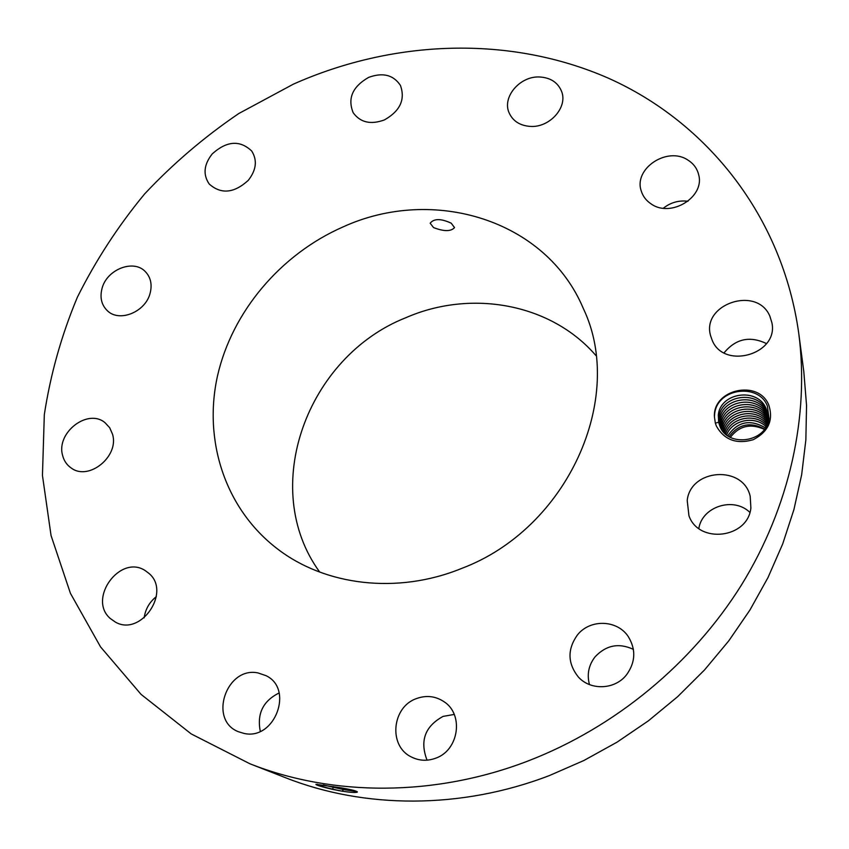 <?xml version="1.0" encoding="UTF-8"?>
<svg xmlns="http://www.w3.org/2000/svg" width="849" height="849" viewBox="0 0 849 849"><rect width="100%" height="100%" fill="white"/><g stroke="black" fill="none" stroke-linecap="round" stroke-linejoin="round"><path stroke-width="1.27" d="M249.903 763.771L285.497 777.705C364.401 808.906 460.986 809.532 549.356 775.583L583.847 760.524L616.979 742.206L648.371 720.843L677.682 696.647L704.564 669.903L728.739 640.91L749.943 610.017L767.984 577.585L782.682 543.976L793.921 509.57L801.658 474.761L805.86 439.899L806.55 405.376L803.801 371.512L798.782 333.604C782.491 215.763 706.538 122.012 608.478 78.225C509.74 34.936 393.384 39.627 293.393 84.147L238.792 113.533C204.418 136.869 173.026 163.666 144.627 193.933C118.202 225.898 95.788 260.325 77.386 297.203C61.499 335.153 50.484 374.313 44.318 414.662L42.45 475.451L51.057 535.56L70.425 593.313L100.543 646.885L141.072 694.386L191.258 733.95L249.903 763.771C332.691 796.521 434.699 797.031 528.375 760.853C615.164 727.317 692.328 663.578 741.379 585.12C789.995 506.386 809.458 415.586 798.782 333.604M768.759 404.962C758.465 379.11 712.725 389.267 714.423 416.774L714.699 413.474C717.596 387.738 759.038 382.931 767.4 406.098L768.992 418.324C766.403 443.167 727.009 447.465 719.846 426.028L718.647 422.261L715.336 423.131L716.429 426.187C724.388 440.015 736.667 444.515 753.254 439.697C768.472 431.695 773.641 420.117 768.759 404.962M714.423 416.774L715.336 423.131M62.614 455.446C63.983 460.827 66.848 465.019 71.21 468.011C88.805 481.341 119.518 456.189 112.514 434.189L109.659 427.673L104.947 422.632C87.734 408.104 55.896 432.788 62.614 455.446M342.985 226.948C280.881 254.18 232.18 311.424 217.524 375.831C203.155 440.175 224.879 508.562 277.124 548.645C324.934 585.683 397.396 594.682 461.569 568.459C567.917 528.524 625.915 397.682 583.38 308.622C545.992 219.36 432.757 185.793 342.985 226.948M148.84 573.308L145.211 570.602C120.282 553.962 87.351 598.704 110.221 618.454L115.475 622.147C140.998 636.846 171.551 591.785 148.84 573.308M258.043 672.939C226.471 666.083 208.037 720.111 238.431 731.732L244.13 733.451C274.874 740.498 294.125 688.857 266.077 675.687L258.043 672.939M416.413 698.6C391.994 706.909 388.142 745.73 411.107 756.841C418.939 760.863 427.121 761.32 435.664 758.21C458.98 750.272 464.01 714.338 443.995 701.688C435.452 696.053 426.251 695.023 416.413 698.6M577.267 635.158C567.302 649.379 567.599 663.26 578.169 676.791C590.342 690.768 614.931 689.866 626.551 674.785C635.54 662.241 636.124 649.527 628.292 636.633C617.181 619.515 589.79 618.879 577.267 635.158M687.212 500.475L688.942 515.693C698.578 544.305 748.033 538.404 750.877 507.904L750.198 496.315C743.257 464.806 690.513 468.669 687.212 500.475M712.099 340.024C723.55 370.175 778.926 354.383 771.89 322.694L769.863 316.189C756.958 285.094 700.69 304.324 710.73 336.14L712.099 340.024M651.194 203.962C670.848 218.097 705.073 197.095 698.663 174.745C697.167 168.58 693.622 163.708 688.019 160.143C667.441 145.975 633.227 168.664 641.292 191.078C642.958 196.416 646.259 200.714 651.194 203.962M530.105 126.395C549.505 127.976 568.077 107.282 561.592 91.416C557.942 82.576 550.746 77.768 539.996 77.004C520.14 75.593 501.674 97.157 509.22 113.066C512.998 121.152 519.959 125.588 530.105 126.395M384.427 119.911C400.155 110.996 405.482 99.492 400.42 85.399C393.395 74.861 382.782 72.197 368.604 77.408C352.526 86.64 347.39 98.41 353.184 112.715C360.294 122.521 370.705 124.92 384.427 119.911M248.269 180.359C256.345 170.023 257.491 160.249 251.707 151.026C239.927 139.852 226.747 140.828 212.186 153.956C203.813 164.653 202.837 174.692 209.257 184.074C221.09 194.506 234.101 193.264 248.269 180.359M150.22 292.831C152.258 284.319 150.655 277.273 145.412 271.701C133.633 258.775 106.528 269.462 101.965 288.713C99.736 297.702 101.54 305.046 107.399 310.755C119.454 322.779 145.911 311.795 150.22 292.831M342.126 791.183L342.168 791.194C350.52 792.467 355.561 792.786 357.28 792.149C357.567 791.162 351.826 789.666 340.035 787.66L315.913 784.338C316.072 785.123 321.697 786.811 332.776 789.421L342.126 791.183L332.84 789.209C324.371 787.235 319.224 785.622 317.388 784.359L317.282 784.264M156.343 596.614C149.445 602.111 145.381 609.2 144.15 617.881M279.13 692.964C263.073 700.913 256.801 713.701 260.303 731.339M454.236 714.444L443.093 716.397C424.988 726.288 419.639 740.88 427.047 760.173M633.407 649.368C618.91 642.64 606.133 645.123 595.096 656.818C588.644 665.17 586.776 674.435 589.471 684.581M749.869 512.393C733.716 496.453 702.155 506.503 698.833 528.46M766.498 343.601C749.911 335.631 735.775 338.698 724.101 352.823M687.977 201.266C678.829 200.152 670.614 202.465 663.324 208.217M595.977 355.593C550.863 303.284 471.025 289.212 405.928 317.675C306.988 356.644 258.457 488.016 319.723 572.099M433.552 227.585C443.942 231.586 450.936 231.597 454.533 227.606L451.254 223.202C440.949 218.437 433.924 218.448 430.167 223.223L433.552 227.585M317.197 784.253C318.513 785.495 323.734 787.172 332.829 789.294L339.059 790.663M357.206 791.65L343.463 789.559L323.246 784.954M764.408 429.371C750.569 423.163 739.224 425.827 730.373 437.352M718.647 422.261L718.307 415.097C720.101 392.461 757.626 387.027 766.053 408.539L767.528 413.145L767.846 419.809L765.246 428.183M767.538 413.187L766.063 408.571C757.679 387.197 720.43 392.387 718.35 414.864L718.944 423.407M767.74 414.354L766.541 410.958C758.199 389.649 721.088 394.806 719.018 417.209L719.326 424.596M719.315 424.574L718.976 417.432C720.759 394.881 758.136 389.479 766.541 410.916L767.74 414.333M729.121 436.651C738.503 424.065 750.325 421.55 764.599 429.106M729.1 436.641C738.481 424.022 750.325 421.507 764.62 429.085M719.687 419.533L719.772 425.848L719.634 419.767C721.406 397.279 758.645 391.92 767.018 413.283C758.709 392.089 721.735 397.205 719.687 419.533M727.837 435.824C737.569 421.56 750.091 418.918 765.405 427.875M727.816 435.813C737.558 421.529 750.091 418.875 765.416 427.854M767.878 415.554L767.018 413.314L767.878 415.532M720.292 422.07C722.053 399.667 759.155 394.329 767.496 415.617C759.208 394.498 722.382 399.592 720.345 421.847L720.27 426.994L720.292 422.07M766.021 426.58C754.464 415.203 731.912 420.075 726.648 434.953C731.955 420.106 754.443 415.246 766.01 426.601M720.154 424.033L720.95 424.362C722.701 402.033 759.643 396.727 767.963 417.941M720.95 424.362L720.812 428.076M767.963 417.963C759.675 396.886 723.019 401.97 720.992 424.129L720.822 428.098M766.541 425.317C754.984 412.381 730.119 417.75 725.577 434.051C730.151 417.782 754.973 412.423 766.53 425.338M721.438 429.138L721.597 426.633C723.295 404.984 758.677 399.03 767.899 419.151M767.899 419.173C758.719 399.2 723.613 404.909 721.639 426.4L721.448 429.159M724.6 433.139C728.304 415.479 755.525 409.568 766.955 424.086C755.536 409.515 728.272 415.437 724.59 433.128M767.772 420.393C757.764 401.524 724.208 407.838 722.287 428.66L722.234 428.883C723.9 407.902 757.722 401.375 767.772 420.372M723.709 432.183C726.404 413.176 756.119 406.671 767.305 422.844M723.688 432.173C726.373 413.134 756.13 406.629 767.305 422.823M767.57 421.613C756.82 403.891 724.791 410.736 722.924 430.899L722.881 431.122C724.494 410.81 756.767 403.742 767.581 421.592M343.081 788.201L343.463 789.559L342.168 791.194M333.095 786.492L332.84 789.209"/></g></svg>
